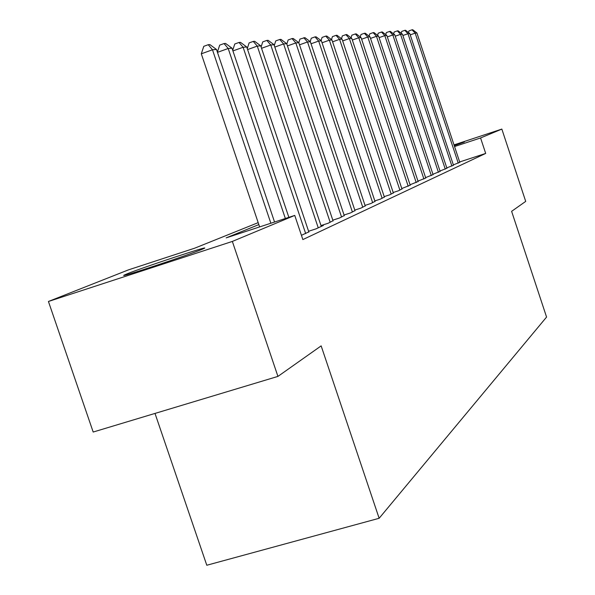 <?xml version="1.0" encoding="UTF-8"?>
<svg xmlns="http://www.w3.org/2000/svg" width="595" height="595" viewBox="0 0 595 595"><rect width="100%" height="100%" fill="white"/><g stroke="black" fill="none" stroke-linecap="round" stroke-linejoin="round"><path stroke-width="0.89" d="M454.082 145.121L464.405 141.989L454.253 145.641M202.107 249.312C188.184 255.188 114.969 279.367 124.526 274.942L127.196 273.797C142.979 267.348 212.088 244.538 204.189 248.39L202.107 249.312M155.005 413.421L206.792 565.25L379.141 518.282L546.567 317.068L511.618 211.337L525.705 201.385L501.845 129.085L480.567 137.958L454.558 146.548M379.141 518.282L321.151 345.874L277.932 376.404L93.184 432.037L48.433 301.479L128.401 269.892L194.699 248.182L258.178 222.642M453.353 164.889L459.771 162.286M446.8 167.902L453.457 165.202M440.003 171.018L446.904 168.221M432.944 174.261L440.114 171.353M425.611 177.622L433.056 174.603M417.988 181.118L425.73 177.979M410.059 184.762L418.114 181.497M401.796 188.548L410.186 185.149M393.191 192.497L398.382 190.802L401.93 188.957M384.214 196.61L389.628 194.848L393.332 192.921M374.835 200.909L380.495 199.065L384.355 197.057M365.04 205.401L370.953 203.475L374.991 201.37M354.791 210.095L360.979 208.086L365.204 205.885M344.059 215.011L350.544 212.906L354.962 210.608M332.806 220.165L339.604 217.963L344.237 215.546M321.003 225.572L328.135 223.259L332.999 220.73M308.597 231.254L316.094 228.822L323.39 225.453L321.196 226.16M301.434 235.322L308.805 231.871M258.84 224.598L226.167 237.874L294.748 215.42L302.862 239.577L485.691 153.428L459.66 161.952M277.932 376.404L232.347 241.429L48.433 301.479M454.007 144.897L501.845 129.085M485.691 153.428L480.567 137.958M294.748 215.42L232.347 241.429M270.859 223.237L212.475 49.779L216.483 49.452L274.555 222.032M259.621 226.918L201.296 53.81L212.475 49.779L208.25 44.707L209.871 44.588L216.483 49.452M201.296 53.81L203.787 46.321L208.25 44.707M285.355 218.491L228.197 48.493L231.998 48.18L288.858 217.346M217.383 52.122L219.689 45.123L224.047 43.554L228.197 48.493L217.458 52.353M224.047 43.554L225.579 43.442L231.998 48.18M305.696 233.627L243.11 47.265L246.724 46.968L308.894 232.147M232.712 50.3L234.78 43.993L239.034 42.461L243.11 47.265L232.92 50.925M239.034 42.461L240.492 42.349L246.724 46.968M318.243 227.826L257.285 46.098L260.714 45.822L321.285 226.427M247.267 48.589L249.112 42.907L253.277 41.419L257.285 46.098L247.594 49.571M253.277 41.419L254.66 41.315L260.714 45.822M330.188 222.314L270.762 44.997L274.027 44.722L333.081 220.976M261.108 46.983L262.752 41.881L266.82 40.423L270.762 44.997L261.54 48.292M266.82 40.423L268.137 40.326L274.027 44.722M341.56 217.056L283.599 43.941L286.708 43.68L344.319 215.784M274.28 45.473L275.745 40.906L279.724 39.478L283.599 43.941L274.816 47.072M279.724 39.478L280.981 39.389L286.708 43.68M365.271 206.101L310.359 41.739L304.915 37.641L299.954 39.084L298.809 42.699L355.037 210.831M286.835 44.045L288.129 39.977L292.026 38.578L293.223 38.496L298.809 42.691L295.834 42.937L287.459 45.919M352.404 212.051L295.834 42.937L292.026 38.578M310.359 41.739L307.518 41.97L299.523 44.818M362.757 207.261L307.518 41.97L303.77 37.723M372.656 202.687L318.682 41.055L321.397 40.832L375.058 201.579M310.196 41.62L311.259 38.236L314.993 36.897L318.682 41.055L311.036 43.777M314.993 36.897L316.094 36.823L321.397 40.832M382.124 198.314L329.362 40.177L331.958 39.969L384.422 197.25M321.077 40.594L322.074 37.418L325.733 36.117L329.362 40.177L322.044 42.773M325.733 36.117L326.781 36.042L331.958 39.969M391.19 194.126L339.581 39.337L342.073 39.136L393.392 193.107M331.497 39.62L332.419 36.637L336.011 35.365L339.581 39.337L332.575 41.821M336.011 35.365L337.015 35.291L342.073 39.136M399.877 190.11L349.384 38.534L351.771 38.34L401.997 189.136M341.478 38.682L342.348 35.893L345.866 34.644L349.384 38.534L342.668 40.914M345.866 34.644L346.833 34.569L351.771 38.34M408.215 186.257L358.778 37.76L361.068 37.574L410.245 185.32M351.057 37.797L351.861 35.179L355.319 33.952L358.778 37.76L352.337 40.044M355.319 33.952L356.241 33.885L361.068 37.574M416.217 182.561L367.799 37.024L370.001 36.838L418.166 181.661M360.25 36.95L361.001 34.488L364.393 33.29L367.799 37.024L361.611 39.203M364.393 33.29L365.278 33.223L370.001 36.838M423.908 179.006L376.471 36.31L378.584 36.131L425.782 178.143M369.079 36.131L369.785 33.826L373.11 32.651L376.471 36.31L370.521 38.407M373.11 32.651L373.965 32.584L378.584 36.131M431.308 175.592L384.801 35.626L386.839 35.455L433.108 174.759M377.572 35.358L378.227 33.194L381.499 32.033L384.801 35.626L379.082 37.641M381.499 32.033L382.317 31.974L386.839 35.455M438.426 172.305L392.826 34.964L394.782 34.807L440.159 171.501M385.738 34.614L386.348 32.584L389.569 31.446L392.826 34.964L387.315 36.905M389.569 31.446L390.357 31.386L394.782 34.807M445.276 169.136L400.547 34.331L402.436 34.175L446.957 168.363M393.607 33.893L394.18 31.989L397.334 30.881L400.547 34.331L395.244 36.198M397.334 30.881L398.1 30.821L402.436 34.175M451.888 166.079L407.991 33.722L409.806 33.573L453.502 165.336M401.186 33.208L401.722 31.423L404.823 30.33L407.991 33.722L402.874 35.514M404.823 30.33L405.559 30.278L409.806 33.573M458.254 163.142L415.169 33.127L416.916 32.985L459.816 162.42M408.49 32.554L408.988 30.873L412.045 29.802L415.169 33.127L410.238 34.86M412.045 29.802L412.752 29.75L416.916 32.985"/></g></svg>
